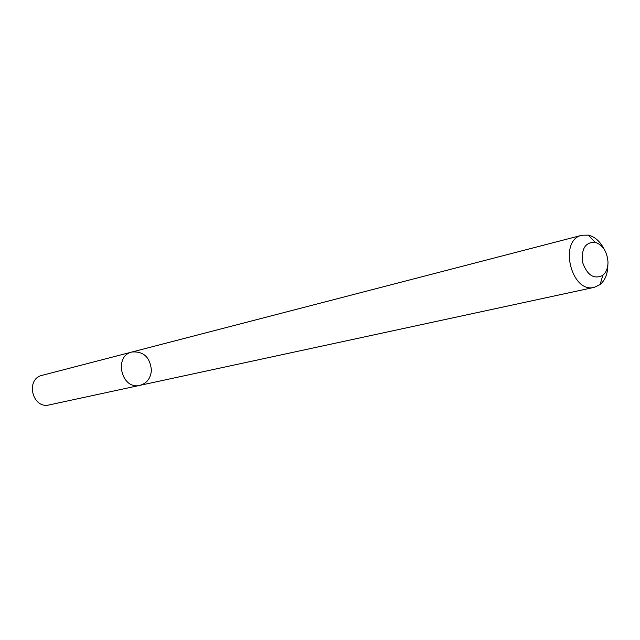 <?xml version="1.0" encoding="UTF-8"?>
<svg xmlns="http://www.w3.org/2000/svg" width="640" height="640" viewBox="0 0 640 640"><rect width="100%" height="100%" fill="white"/><g stroke="black" fill="none" stroke-linecap="round" stroke-linejoin="round"><path stroke-width="0.96" d="M139.896 385.352C121.472 390.248 113.32 355.928 131.976 352.008C143.6 351.144 150.08 357.232 151.416 370.272C150.704 378.312 146.864 383.336 139.896 385.352C121.472 390.248 113.32 355.928 131.976 352.008L42.232 375.304C25.04 378.944 32.264 409.376 49.256 404.904L594.288 287.344C571.128 293.816 558.32 239.88 581.912 235.248L588.384 235.136C594.872 236.744 600.096 241.384 604.048 249.056M607.856 265.064C607.768 273.688 605.184 280.184 600.112 284.536L594.288 287.344M608 262.08C607.976 267.96 606.248 272.368 602.808 275.304C594.048 279.624 587.328 275.384 582.656 262.592C581.08 249.056 585.176 242.248 594.944 242.168C602.744 244.832 607.096 251.464 608 262.08M581.912 235.248L131.976 352.008M594.944 242.168L588.384 235.136M602.808 275.304L600.112 284.536"/></g></svg>
